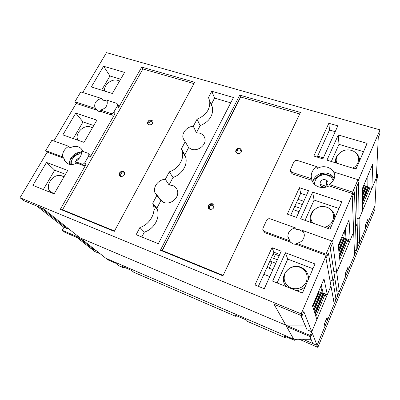 <?xml version="1.0" encoding="UTF-8"?>
<svg xmlns="http://www.w3.org/2000/svg" width="400" height="400" viewBox="0 0 400 400"><rect width="100%" height="100%" fill="white"/><g stroke="black" fill="none" stroke-linecap="round" stroke-linejoin="round"><path stroke-width="0.6" d="M317.475 302.645L317.06 302.315M315.35 301.2L314.9 300.965M346.94 269.57L348.275 270.07L348.035 266.925L345.49 273.06L345.765 276.11L339.355 291.58L336.705 272.27L333.775 271.165L336.705 272.27L353.645 231.915L350.185 240.155L348.255 239.47M366.635 222.145L367.955 222.595L368.04 218.765L365.61 224.61L365.565 228.36L359.45 243.115L359.085 218.955L357.04 218.26L359.085 218.955L377.67 174.68L376.505 174.32M315.8 306.605L315.415 306.205M313.775 304.92L313.335 304.66M309.855 336.465L312.84 343.545L317.06 345.355L317.845 347.35L374.81 209.685L375.005 205.58L367.955 222.595M62.25 230.295L64.995 232.405L82.73 239.945L105.795 258.225L293.735 339.25L286.615 326.585L310.74 336.84L312.285 333.16L317.06 345.355L325.005 326.2L324.37 323.915L327.045 317.47L327.635 319.855L334.22 303.965L330.97 285.94L310.175 335.475L62.25 230.295L63.94 227.315L67.305 228.73L68.165 228.4M309.675 336.39L312.84 343.545M333.225 298.435L336.05 299.55L333.01 281.07L329.87 279.86L333.01 281.07L334.68 277.1L333.01 281.07L328.385 252.91L326.01 258.465L330.97 285.94L327.32 294.63L323.125 292.975L321.305 285.22M102.87 226.245L102.59 226.58M80.085 238.82L93.85 249.68L94.635 249.38M76.835 237.44L90.725 248.345L93.85 249.68M377.67 174.68L377.52 177.545L376.2 180.7L375.005 205.58L317.06 345.355L302.865 339.27M183.64 139.695L184.03 139.82L183.64 139.695M320.12 184.325L326.15 186.295L320.12 184.325M317.645 156.085L323.37 157.86L317.645 156.085M297.985 199.3L303.77 201.275M275.775 263.28L269.91 261.01M323.415 293.57L323.59 293.16M279.155 255.79L273.3 253.555M271.49 257.54L277.35 259.79M299.07 211.68L293.27 209.66M96.12 223.935L96.325 223.57M173.765 255.705L182.605 259.325M100.51 225.28L100.305 225.65M370.1 187.91L371.875 188.48L372.69 164.205L362.45 188.325L362.47 210.885L359.085 218.955L358.535 182.44L356.325 187.615L357.16 223.535L355.585 227.3L353.43 226.555L355.585 227.3L356.295 250.715L357.715 247.285L357.16 223.535L355.585 227.3L354.505 191.87L352.27 197.09L354.555 254.92L348.275 270.07M302.285 204.565L296.495 202.575M294.77 206.36L300.565 208.365M310.74 336.84L310.175 335.475M296.705 339.255L294.325 340.295L293.735 339.25L310.905 339.29M326.285 319.3L327.635 319.855M315.425 299.735L315.88 299.95M317.64 300.945L318.07 301.24M158.235 197.39L158.46 196.96M357.605 242.46L359.45 243.115M354.36 250.015L356.295 250.715M336.72 290.555L339.355 291.58M336.05 299.55L337.54 295.955L330.32 248.39L332.67 242.89L336.705 272.27L340.275 263.765L338.195 245.44L349.04 219.905L350.185 240.155M185.18 141.7L188.65 147.575L191.515 149.25C197.885 151.685 206.415 144.99 204.955 138.735C204.37 136.005 202.685 134.155 199.9 133.185L196.405 132.775L193.32 126.27C187.07 126.47 181.5 132.935 183.075 138.22L185.18 141.7L181.375 148.92L182.31 151.505C184.425 159.24 178.235 169.01 169.28 171.845L165.35 179.295L169.06 184.96L173.005 177.43L169.28 171.845M165.35 179.295C158.625 179.34 152.69 186.915 154.935 192.685L156.755 195.6L160.875 200.58L163.745 202.44C170.485 205.345 179.585 197.565 177.46 190.75C176.745 188.205 175.125 186.445 172.6 185.475L169.06 184.96M299.595 229.8L302.485 231.625L302.295 230.375C303.635 231.805 304.31 233.495 304.315 235.435C303.845 239.88 301.255 242.5 296.535 243.295L296.76 244.48L293.255 243.975L290.375 242.115L287.88 236.5C288.005 231.735 290.575 228.89 295.59 227.965L296.115 229.325L299.595 229.8M291.845 172.335L290.21 170.3L293.815 161.96C294.605 160.63 295.785 160.14 297.35 160.48L317.065 166.72L317.385 168.34C320.655 166.62 324.04 166.27 327.55 167.29C330.995 168.455 333.3 170.615 334.45 173.76L334.815 175.725C334.45 179.415 332.5 182.31 328.965 184.41L329.08 185.915C325.74 187.66 322.305 187.99 318.77 186.915C315.315 185.685 313.045 183.49 311.96 180.33L311.61 178.765L291.845 172.335L292.225 173.895L311.96 180.33M334.235 178.43C332.945 176.07 330.925 174.435 328.18 173.52C321.59 171.215 313.4 175.95 312.88 182.36M97.69 110.865L94.855 107.315C94.1 102.91 96.295 99.95 101.43 98.45L102.765 100.19L105.405 100.405L107.145 101.385M106.975 100.965L107.18 101.485C107.715 105.815 105.48 108.685 100.48 110.09L101.61 111.72L98.955 111.49L96.935 110.195L95.565 108.495L74.88 101.765L76.22 103.435L96.935 110.195M75.41 161.62L81.725 163.955C82.985 164.265 84.04 163.815 84.88 162.6L88.675 155.985L88.865 154.13L87.895 153.225L81.585 150.955C81.815 155.32 79.76 158.875 75.41 161.62L76.755 163.06C73.835 164.605 71.055 164.925 68.405 164.015L64.68 160.72L63.99 158.335L62.485 156.845C62.33 152.5 64.39 148.99 68.67 146.305L70.135 147.84C73.005 146.315 75.755 145.985 78.39 146.85C80.305 147.56 81.65 148.825 82.425 150.65L82.665 151.34M327.32 294.63L323.99 278.9L312.49 305.98L316.865 319.54L311.735 331.76L303.83 311.595L302.015 315.845L274.06 304.275L285.795 325.135L80.115 237.875L43.42 208.785L23.815 200.665L20 197.73L47.19 152.12L63.99 158.335M84.88 162.6L86.24 164.065L60.345 209.3L114.295 231.375L194.7 82.26L141.725 67.135L118.605 107.52L117.44 105.825L117.655 104.25L116.61 103.255L106.34 100.005M142.845 69.135L141.725 67.135M86.24 164.065C85.405 165.275 84.355 165.725 83.1 165.41L81.725 163.955M76.755 163.06L83.1 165.41M89.51 154.855L90.2 155.63L90.01 157.48L88.675 155.985M72.185 159.38L71.01 158.155L70.8 164.51M80.25 153.96L78.93 152.52L71.01 158.155M78.44 159.28L75.82 161.145M81.51 153.455L78.93 152.52M81.635 152.325C75.395 151.395 68.295 158.535 69.71 164.38M68.67 146.305L51.88 140.265L45.68 150.64L62.485 156.845M45.68 150.64L47.19 152.12M93.75 125.55L83.015 121.92L73.25 138.565M92.53 127.66L91.475 127.31M77.4 138.7L77.635 140.115M75.77 113.115L62.845 134.895L84 142.36L96.885 120.155L75.77 113.115L83.015 121.92M101.61 111.72L111.96 115.095L110.76 113.435C112.015 113.7 113.04 113.255 113.845 112.1L117.44 105.825M53.84 140.97L76.22 103.435M113.845 112.1L115.03 113.77L90.01 157.48M115.03 113.77C114.23 114.92 113.21 115.36 111.96 115.095M100.48 110.09L110.76 113.435M118.355 105.265L118.82 105.945L118.605 107.52M62.63 209.795L62.425 210.15M94.855 107.315L95.565 108.495M101.43 98.45L80.77 91.91L74.88 101.765M292.225 173.895L290.595 171.865L290.41 171.12M317.065 166.72C313.215 169.03 311.26 172.215 311.2 176.28L311.61 178.765M328.965 184.41L352.635 192.105L357.97 179.67L334.37 172.2M357.97 179.67L357.995 181.235L380 129.87L106.5 52.65L82.72 92.53M333.36 180.24L332.745 176.5L322.465 173.215L313.765 179.585L314.485 184.365M333.17 180.55L332.745 176.5M314.605 183.455L314.59 184.465M314.455 183.57L313.765 179.585M322.585 174.07L318.25 176.84C321.12 174.875 324.23 174.365 327.58 175.32L322.585 174.07L322.465 173.215M329.08 185.915L352.69 193.615L331.87 242.22L331.69 240.955L302.295 230.375M352.635 192.105L352.69 193.615M296.535 243.295L326.015 254.185L326.23 255.385L301.18 313.85L20 197.73M296.76 244.48L326.23 255.385M326.015 254.185L331.69 240.955M295.59 227.965L270.25 218.845C268.66 218.44 267.45 218.94 266.62 220.345L263.02 228.07L262.79 229.41L264.405 231.43L289.815 240.815M264.405 231.43L264.95 232.705L290.375 242.115M264.95 232.705L263.345 230.7M300.455 112.455L239.75 95.125L160.42 250.245L222.93 275.825L300.455 112.455M240.6 97.255L239.75 95.125M240.45 97.215L162.005 250.895M188.65 147.575L184.825 154.875L185.755 157.425C187.85 165.05 181.795 174.66 173.005 177.43M184.825 154.875L181.375 148.92M160.875 200.58L156.835 208.29L152.725 203.23L153.195 204.45C156.31 212.945 149.755 224.495 139.935 227.48L136.135 234.69L158.32 243.68L233.47 97.5L211.79 91.25L208.49 97.51L209.72 101.045C210.335 109.265 206.105 115.325 197.04 119.22L193.32 126.27M156.755 195.6L152.725 203.23M156.835 208.29L157.3 209.495C160.385 217.855 153.98 229.205 144.345 232.12L139.935 227.48M144.345 232.12L141.8 236.985M230.735 102.82L214.58 98.095L211.79 91.25M214.58 98.095L211.35 104.26L212.565 107.755C213.185 115.865 209.045 121.825 200.145 125.645L197.04 119.22M200.145 125.645L196.405 132.775M120.65 79.18L109.97 75.995L101.65 90.165M91.295 86.95L112.35 93.49L124.585 72.395L103.585 66.245L91.295 86.95M109.97 75.995L103.585 66.245M65.475 174.305L54.69 170.19L43.33 189.55M64.19 176.52L61.655 175.83M48.74 189.055L50.145 192.27M46.505 162.435L32.89 185.375L54.13 193.86L67.71 170.45L46.505 162.435L54.69 170.19M338.985 208.47L314.1 200.06L305.035 220.365M314.435 209.605C310.34 213.3 309.215 217.59 311.06 222.49M327.35 228.24L331.745 225.225M334.82 218.1C334.74 213.09 332.255 209.555 327.37 207.485M341.85 201.835L312.62 192.09L300.62 218.805L330.03 229.185L341.85 201.835M314.1 200.06L312.62 192.09M312.945 268.725L287.735 259.105L277.095 282.93M308.53 278.95C308.515 273.425 305.935 269.525 300.795 267.255C289.2 262.16 277.53 277.905 286.535 286.705M296.315 290.61C299.85 290.4 302.83 289.035 305.255 286.52M315.01 263.945L285.38 252.745L272.625 281.145L302.435 293.055L315.01 263.945M287.735 259.105L285.38 252.745M363.53 151.67L338.98 144.345L331.325 161.49M355.105 168.875L356.7 167.475M359.605 160.755C359.61 157.645 358.345 155.055 355.82 152.97M338.4 154.23C336.035 156.76 335.08 159.615 335.535 162.795M355.975 169.145L367.105 143.4L338.28 134.96L326.97 160.14L355.975 169.145M338.98 144.345L338.28 134.96M254.96 284.965L264.275 288.75L281.235 251.175L271.995 247.685L254.96 284.965M279.765 254.44L273.915 252.21L258.38 286.355M273.915 252.21L271.995 247.685M322.91 158.875L337.825 125.85L328.835 123.265L313.85 156.065L322.91 158.875M335.205 131.655L329.51 129.995L317.18 157.095M329.51 129.995L328.835 123.265M296.51 217.355L308.53 190.725L299.405 187.685L287.33 214.115L296.51 217.355M306.485 195.26L300.705 193.315L290.7 215.305M300.705 193.315L299.405 187.685M380 129.87L379.785 133.965L378.265 137.525L376.335 177.865L371.875 188.48M326.855 185.79L326.115 180.07M368.3 187.34L368.765 187.485M368.005 175.235L367.795 186.63M327.72 175.365L327.9 174.955M346.28 238.77L347.035 239.04M345.295 228.72L346.035 238.58M302.015 315.845L301.18 313.85M300.98 315.42L307.035 329.78L311.735 331.76M300.775 315.335L307.035 329.78M285.795 325.135L304.895 325.08M40.495 207.57L67.305 228.73M36.895 206.085L63.94 227.315M77.74 216.415L76.765 215.575M119.505 81.15L117.795 80.375C111.695 78.235 103.145 85.275 104.765 91.135M63.925 176.975L62.205 176.015C52.63 171.82 42.39 189.21 52.455 192.795L54.46 193.29M92.415 127.855L90.7 126.995C83.555 124.125 73.91 134.22 78.08 140.27M324.27 227.155C335.315 225.605 336.905 210.105 326.525 207.16C316.615 203.28 306.29 215.43 313.025 223.185M300.13 267.32C293.44 265.51 288.395 267.56 284.99 273.47C282.885 279.93 284.905 284.79 291.04 288.04C297.825 289.95 302.935 287.885 306.375 281.84C308.385 275.28 306.305 270.44 300.13 267.32M352.64 168.11C361.05 164.365 360.11 152.64 351.405 150.44C343.025 147.565 333.515 155.91 336.9 163.22M152.93 122.695L151.89 121.63C149.895 121.51 148.895 122.37 148.89 124.215L149.35 124.92M151.985 120.65L152.915 121.235L151.985 120.65C149.21 120.53 147.89 121.735 148.035 124.265L147.98 124.105C147.99 121.64 149.325 120.49 151.985 120.65M124.685 173.905L123.685 172.86C121.545 172.72 120.53 173.675 120.64 175.725L121.405 176.57M123.76 171.895L124.45 172.295L123.76 171.895C120.665 171.81 119.365 173.19 119.845 176.04L119.695 175.725C119.55 172.99 120.905 171.715 123.76 171.895M213.845 207.565L213.85 206.705L212.595 205.285C210.47 205.025 209.375 205.925 209.31 207.985L210.695 209.435M212.75 204.285L213.97 205.18L212.75 204.285C209.575 204.045 208.17 205.42 208.54 208.405L208.37 207.9C208.455 205.15 209.915 203.945 212.75 204.285M241.335 152.055L241.35 151.465L240.055 149.99C238.08 149.77 237.01 150.575 236.845 152.405L237.57 153.585M240.23 148.975L241.68 150.115L240.23 148.975C237.445 148.715 236.03 149.87 235.99 152.435L235.945 152.205C236.165 149.76 237.59 148.68 240.23 148.975M212.445 203.76L214.125 205.67C214.015 208.41 212.545 209.605 209.72 209.25L208.055 207.38C208.14 204.625 209.605 203.42 212.445 203.76M239.99 148.355L241.72 150.33C241.48 152.77 240.045 153.84 237.415 153.54L235.695 151.59C235.915 149.14 237.345 148.06 239.99 148.355M223.125 275.415L162.355 250.57L240.725 97.01L299.755 113.93M290.78 133.035L289.285 136.19M264.285 188.88L262.7 192.22M236.19 248.095L234.51 251.635M312.615 306.355L318.805 291.765L318.59 291.62M312.85 307.095L319.34 291.8L320.505 292.26L313.445 308.93M313.795 310.03L321.135 292.685L320.505 292.26M314.04 310.775L321.675 292.72L322.845 293.185L314.635 312.625M314.99 313.725L323.475 293.605L322.845 293.185M315.23 314.48L324.015 293.645L325.19 294.11L315.83 316.34M325.535 295.67L325.19 294.11M86.76 220.105L86.96 219.745M86.095 219.39L85.895 219.75M85.795 219.71L85.995 219.35M85.03 219.395L85.23 219.035M84.365 218.68L84.165 219.045M84.07 219.005L84.27 218.645M83.305 218.685L83.505 218.33M91.12 221.89L91.7 221.68M83.315 218.695L82.355 217.86M322.265 292.955L320.735 286.565M323.31 293.5L323.475 293.11M318.24 293.105L318.705 293.29M320.57 294.025L321.045 294.215M345.18 238.235L344.565 230.44M340.97 239.55L341.435 239.715M343.275 240.37L343.74 240.54M366.99 186.375L367.13 177.29M362.555 188.7L363.01 188.845M364.83 189.43L365.29 189.58M339.5 256.915L347.085 238.915L348.245 239.325L339.785 259.43M348.375 241.34L348.245 239.325M339.38 255.895L346.525 238.955L345.93 238.505L339.215 254.41M338.93 251.91L344.775 238.095L345.93 238.505M338.815 250.905L344.22 238.135L343.62 237.685L338.65 249.425M338.365 246.94L342.47 237.275L343.62 237.685M338.255 245.945L341.71 237.165M362.45 188.945L363.645 185.505M370.05 189.79L370.115 187.37L362.465 205.54M362.465 202.44L368.97 187.005L370.115 187.37M362.46 201.18L368.39 187.12L367.83 186.64L362.46 199.355M362.455 196.28L366.685 186.275L367.83 186.64M362.455 195.04L366.115 186.395L365.545 185.915L362.455 193.22M362.45 190.17L364.41 185.55L365.545 185.915M332.045 176.275L331.415 177.695M148.94 124.825L147.58 123.475C147.59 121.01 148.925 119.855 151.595 120.015L152.965 121.39C152.94 123.85 151.6 124.995 148.94 124.825M120.505 176.415L119.23 175.175C119.085 172.435 120.44 171.16 123.3 171.34L124.595 172.61C124.72 175.34 123.355 176.61 120.505 176.415M114.495 231L62.525 209.755L142.93 68.985L193.97 83.61M327.58 175.32C330.36 176.27 332.22 178.02 333.155 180.565M314.655 184.525C314.405 181.46 315.605 178.9 318.25 176.84M322.52 186.68C317.62 185.25 320.82 178.12 325.56 179.845C330.48 181.235 327.3 188.435 322.52 186.68M71.495 164.53C69.97 159.61 75.985 153.235 81.4 153.985M76.105 163.4L75.7 161.93M75.755 161.42C76.27 159.595 77.48 158.51 79.39 158.165M313.81 310.07L314.26 310.25M315.69 306.87L315.3 306.48M313.64 305.23L313.195 304.98M124.18 267.22L123.805 267.935L121.495 266.06L131.555 270.41L133.785 272.255L236.05 316.48L236.41 315.69M153.875 210.645L155.035 208.435M159.825 199.315L160.045 198.89M273.25 253.675L274.245 255.995L274.645 256.145M275.45 254.375L273.64 258.365M272.06 261.84L269.165 268.225M267.015 267.38L272.88 269.68M299.255 339.26L317.845 347.35M294.325 340.295L283.97 335.825L285.155 337.72L285.655 336.55M96.39 250.77L90.725 248.345L94.73 251.485L100.325 253.89M293.735 339.25L105.795 258.225L107.725 259.76L115.87 263.27L119.185 265.94L123.805 267.935M103.575 226.535L103.285 226.865M158.105 196.53L157.88 196.96M269.76 276.6L263.88 274.265M185.105 155.485L184.88 155.92M285.155 337.72L247.7 321.52L246.49 320.04L234.725 314.96L236.05 316.48M185.1 141.62L183.075 138.22M88.865 154.13L90.2 155.63M67.9 163.805L64.68 160.72M117.655 104.25L118.82 105.945M312.295 181.22L311.2 176.28M289.345 240.265L287.88 236.5M185.755 157.425L182.31 151.505M162.47 201.83L154.935 192.685M157.3 209.495L153.195 204.45M212.565 107.755L209.72 101.045M149.32 124.895L148.89 124.215M121.315 176.525L120.64 175.725M209.945 209.035L209.31 207.985M237.16 153.18L236.845 152.405M235.945 152.205L235.695 151.59M208.37 207.9L208.055 207.38M147.98 124.105L147.58 123.475M119.695 175.725L119.23 175.175"/></g></svg>
